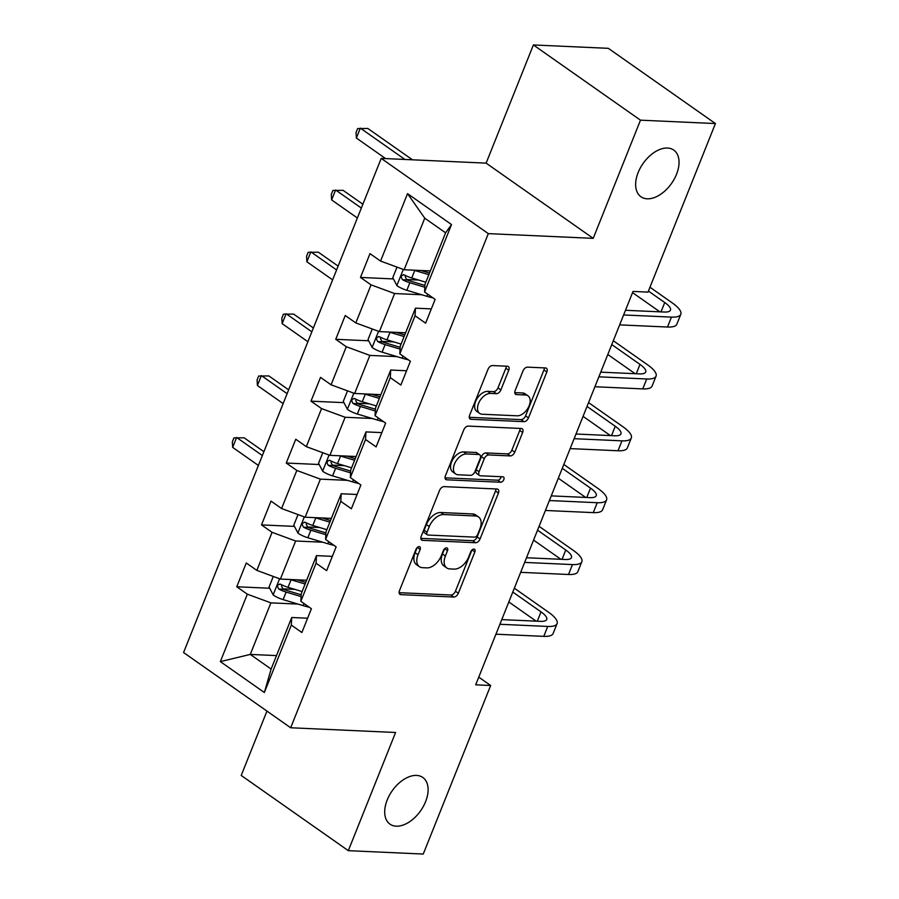 <?xml version="1.0" encoding="UTF-8"?>
<svg xmlns="http://www.w3.org/2000/svg" width="899" height="899" viewBox="0 0 899 899"><rect width="100%" height="100%" fill="white"/><g stroke="black" fill="none" stroke-linecap="round" stroke-linejoin="round"><path stroke-width="1.35" d="M419.181 546.626A3.068 1.865 125.1 0 0 416.035 549.255L399.493 590.621A4.371 2.663 125.1 0 0 399.909 594.329A4.371 2.663 125.1 0 0 400.875 594.644L453.838 597.037A4.371 2.663 125.1 0 0 458.333 593.273L474.874 551.907A3.068 1.865 125.1 0 0 474.582 549.311A3.068 1.865 125.1 0 0 473.908 549.098A3.068 1.865 125.1 0 0 470.761 551.728L468.615 557.077A14.002 8.529 125.1 0 1 454.22 569.112L449.803 568.91A14.002 8.529 125.1 0 1 446.736 567.921A14.002 8.529 125.1 0 1 445.376 556.032L447.511 550.682A3.068 1.865 125.1 0 0 447.219 548.075A3.068 1.865 125.1 0 0 446.545 547.862A3.068 1.865 125.1 0 0 443.398 550.491L441.252 555.84A14.002 8.529 125.1 0 1 426.856 567.876L422.44 567.674A14.002 8.529 125.1 0 1 419.372 566.685A14.002 8.529 125.1 0 1 418.013 554.795L420.148 549.446A3.068 1.865 125.1 0 0 419.855 546.85A3.068 1.865 125.1 0 0 419.181 546.626M647.19 198.803A28.532 17.373 125.1 0 0 674.329 178.946A28.532 17.373 125.1 0 0 673.744 150.077A28.532 17.373 125.1 0 0 667.485 148.043A28.532 17.373 125.1 0 0 640.346 167.899A28.532 17.373 125.1 0 0 640.942 196.769A28.532 17.373 125.1 0 0 647.19 198.803M396.257 826.181A28.532 17.373 125.1 0 0 423.395 806.324A28.532 17.373 125.1 0 0 422.811 777.455A28.532 17.373 125.1 0 0 416.552 775.421A28.532 17.373 125.1 0 0 389.413 795.289A28.532 17.373 125.1 0 0 389.997 824.158A28.532 17.373 125.1 0 0 396.257 826.181M508.744 370.253A4.371 2.663 125.1 0 0 508.317 366.545A4.371 2.663 125.1 0 0 507.362 366.23L492.495 365.556A4.371 2.663 125.1 0 0 488 369.32L469.626 415.259A4.371 2.663 125.1 0 0 470.053 418.968A4.371 2.663 125.1 0 0 471.009 419.282L523.971 421.665A4.371 2.663 125.1 0 0 528.477 417.911L546.85 371.972A4.371 2.663 125.1 0 0 546.423 368.264A4.371 2.663 125.1 0 0 545.457 367.949L527.511 367.14A4.371 2.663 125.1 0 0 523.016 370.905L515.149 390.559A4.371 2.663 125.1 0 0 515.577 394.268A4.371 2.663 125.1 0 0 516.532 394.582L525.432 394.987A11.709 7.125 125.1 0 1 528.005 395.818A11.709 7.125 125.1 0 1 528.241 407.663A11.709 7.125 125.1 0 1 517.105 415.81L482.246 414.237A11.709 7.125 125.1 0 1 479.673 413.405A11.709 7.125 125.1 0 1 479.437 401.561A11.709 7.125 125.1 0 1 490.573 393.414L496.383 393.672A4.371 2.663 125.1 0 0 500.878 389.919L508.744 370.253L505.845 368.219A4.371 2.663 125.1 0 0 506.227 366.185M593.216 238.359L640.493 120.174L715.424 123.556L608.331 48.332L533.388 44.95L486.123 163.135L381.21 158.393L488.303 233.628L593.216 238.359L486.123 163.135M266.947 711.098L241.213 775.444L348.318 850.668L395.582 732.494L290.669 727.763L488.303 233.628M348.318 850.668L423.249 854.05L490.663 685.51L478.751 677.138M715.424 123.556L648.01 292.108L633.031 291.422L475.683 684.824L490.663 685.51M444.084 486.617A4.371 2.663 125.1 0 0 439.577 490.382L421.204 536.321A4.371 2.663 125.1 0 0 421.631 540.029A4.371 2.663 125.1 0 0 422.597 540.344L475.549 542.726A4.371 2.663 125.1 0 0 480.055 538.973L498.428 493.034A4.371 2.663 125.1 0 0 498.001 489.326A4.371 2.663 125.1 0 0 497.035 489.011L444.084 486.617M445.421 475.785L463.794 429.857A4.371 2.663 125.1 0 1 468.289 426.092L521.251 428.486A4.371 2.663 125.1 0 1 522.207 428.789A4.371 2.663 125.1 0 1 522.634 432.509L514.767 452.163A4.371 2.663 125.1 0 1 510.272 455.928L488.798 454.95A4.371 2.663 125.1 0 0 484.291 458.715L479.077 471.75A4.371 2.663 125.1 0 0 479.504 475.47A4.371 2.663 125.1 0 0 480.459 475.785L502.822 476.785A3.068 1.865 125.1 0 1 503.496 477.009A3.068 1.865 125.1 0 1 503.564 480.111A3.068 1.865 125.1 0 1 500.642 482.235L446.803 479.808A4.371 2.663 125.1 0 1 445.848 479.504A4.371 2.663 125.1 0 1 445.421 475.785M381.21 158.393L183.576 652.528L290.669 727.763M393.425 278.926L360.477 277.443L371.04 284.859L355.813 322.932L345.25 315.504L335.732 339.305L346.295 346.722L331.068 384.794L320.505 377.378L310.987 401.168L321.561 408.596L306.323 446.657L295.76 439.24L286.242 463.03L296.816 470.458L281.578 508.531L271.015 501.103L261.497 524.904L272.071 532.32L256.844 570.393L246.27 562.976L236.752 586.766L247.326 594.183L220.356 661.608L264.351 692.511L271.116 669.058L291.726 617.501L307.604 618.22M360.477 277.443L369.995 253.642L380.558 261.07L407.528 193.645L451.523 224.548L424.564 291.973L435.127 299.389L425.609 323.191L415.046 315.763L399.819 353.835L410.382 361.252L400.864 385.053L390.301 377.625L375.074 415.698L385.637 423.126L376.119 446.915L365.556 439.499L350.329 477.571L360.892 484.988L351.374 508.778L340.811 501.361L325.584 539.434L336.147 546.85L326.629 570.651L316.066 563.223L300.839 601.296L311.402 608.724L301.884 632.514L291.321 625.097L264.351 692.511M405.606 332.787L379.389 331.607L394.616 293.535L421.732 294.76M431.329 308.885L415.45 308.177L400.224 346.239L399.819 353.835M394.616 293.535L371.04 284.859M379.389 331.607L355.813 322.932M415.046 315.763L415.45 308.177M380.861 394.65L354.644 393.47L369.871 355.397L396.987 356.622M406.584 370.759L390.705 370.04L375.479 408.112L375.074 415.698M369.871 355.397L346.295 346.722M354.644 393.47L331.068 384.794M390.301 377.625L390.705 370.04M356.116 456.523L329.899 455.332L345.126 417.26L372.242 418.484M381.839 432.621L365.96 431.902L350.734 469.975L350.329 477.571M345.126 417.26L321.561 408.596M329.899 455.332L306.323 446.657M365.556 439.499L365.96 431.902M331.371 518.386L305.154 517.206L320.381 479.133L347.497 480.358M357.094 494.484L341.215 493.765L325.989 531.837L325.584 539.434M320.381 479.133L296.816 470.458M305.154 517.206L281.578 508.531M340.811 501.361L341.215 493.765M306.626 580.248L280.409 579.068L295.636 540.996L322.752 542.221M332.349 556.346L316.47 555.638L301.244 593.711L300.839 601.296M295.636 540.996L272.071 532.32M280.409 579.068L256.844 570.393M316.066 563.223L316.47 555.638M276.487 655.596L250.27 654.416L270.891 602.858L298.007 604.083M270.891 602.858L247.326 594.183M271.116 669.058L250.27 654.416L220.356 661.608M291.321 625.097L291.726 617.501M640.493 120.174L533.388 44.95M424.564 291.973L424.969 284.376L445.589 232.819L424.755 218.187L404.134 269.734L430.351 270.925M451.523 224.548L445.589 232.819M424.755 218.187L407.528 193.645M404.134 269.734L380.558 261.07M294.928 589.384L282.398 588.823M269.7 588.249L236.752 586.766M319.662 527.522L307.143 526.96M294.445 526.387L261.497 524.904M344.407 465.66L331.888 465.098M319.19 464.525L286.242 463.03M369.152 403.797L356.633 403.224M343.935 402.651L310.987 401.168M393.897 341.923L381.378 341.362M368.68 340.788L335.732 339.305M418.642 280.061L406.123 279.499M417.203 547.536L415.113 552.761A14.002 8.529 125.1 0 0 416.484 564.651L419.372 566.685M446.736 567.921L443.848 565.887A14.002 8.529 125.1 0 1 442.477 553.998L444.567 548.772M399.111 592.666L450.938 595.003A4.371 2.663 125.1 0 0 455.433 591.239L471.93 550.008M420.822 538.355L472.66 540.692A4.371 2.663 125.1 0 0 477.155 536.939L495.529 491A4.371 2.663 125.1 0 0 495.911 488.955M427.036 532.219A3.068 1.865 125.1 0 0 427.34 534.815A3.068 1.865 125.1 0 0 428.014 535.04L474.492 537.13A3.068 1.865 125.1 0 0 477.65 534.5L479.909 528.859A14.002 8.529 125.1 0 0 478.538 516.97A14.002 8.529 125.1 0 0 475.47 515.981L443.69 514.543A14.002 8.529 125.1 0 0 429.295 526.578L427.036 532.219L424.148 530.185A3.068 1.865 125.1 0 0 424.44 532.781L427.34 534.815M478.538 516.97L475.638 514.936A14.002 8.529 125.1 0 0 472.571 513.947L475.47 515.981M424.148 530.185L426.407 524.544A14.002 8.529 125.1 0 1 440.802 512.509L472.571 513.947M479.504 475.47L476.616 473.436A4.371 2.663 125.1 0 1 476.189 469.728L481.403 456.681A4.371 2.663 125.1 0 1 485.898 452.927L507.373 453.894A4.371 2.663 125.1 0 0 511.879 450.129L519.746 430.475A4.371 2.663 125.1 0 0 520.116 428.43M445.039 477.83L497.754 480.201A3.068 1.865 125.1 0 0 501.136 476.717M466.502 453.95A11.709 7.125 125.1 0 0 455.377 462.097A11.709 7.125 125.1 0 0 455.613 473.942A11.709 7.125 125.1 0 0 458.175 474.773L470.458 475.335A4.371 2.663 125.1 0 0 474.964 471.57L480.178 458.524A4.371 2.663 125.1 0 0 479.751 454.815A4.371 2.663 125.1 0 0 478.796 454.501L466.502 453.95L463.614 451.916A11.709 7.125 125.1 0 0 452.478 460.063A11.709 7.125 125.1 0 0 452.714 471.908L455.613 473.942M479.751 454.815L476.852 452.781A4.371 2.663 125.1 0 0 475.897 452.467L478.796 454.501M463.614 451.916L475.897 452.467M479.673 413.405L476.785 411.371A11.709 7.125 125.1 0 1 476.537 399.527A11.709 7.125 125.1 0 1 487.674 391.38L493.484 391.638A4.371 2.663 125.1 0 0 497.99 387.885L505.845 368.219M528.005 395.818L525.106 393.784A11.709 7.125 125.1 0 0 522.544 392.953L525.432 394.987M514.767 392.605L522.544 392.953M469.244 417.293L521.083 419.631A4.371 2.663 125.1 0 0 525.578 415.877L543.951 369.938A4.371 2.663 125.1 0 0 544.333 367.893M273.285 576.45L269.059 587.025L273.262 595.048A11.811 3.394 21.8 0 0 283.118 599.622L303.12 605.623A34.106 9.788 21.8 0 0 309.323 607.263M290.152 579.507A11.811 3.394 21.8 0 0 291.051 579.788L305.121 584.013M297.209 579.821L305.772 582.395M302.109 591.542L288.028 587.328A11.811 3.394 -158.2 0 1 280.724 584.305C277.364 584.294 276.735 585.878 278.814 589.059A11.811 3.394 21.8 0 0 286.129 592.081L301.098 596.576M301.187 594.79L285.118 589.969A6.023 1.731 -158.2 0 1 283.129 589.25L281.466 586.047M280.724 584.305L279.69 584.002M262.362 455.546L236.617 437.465L232.661 447.376L258.395 465.457M232.661 447.376L232.335 441.858L233.92 437.892L244.112 437.802L263.901 451.691M514.329 588.193L548.514 612.208A33.443 9.597 -158.2 0 1 557.077 623.614L553.11 633.525A33.443 9.597 -158.2 0 1 543.771 636.357L495.933 634.2M557.077 623.614A33.443 9.597 -158.2 0 1 547.738 626.446L499.889 624.288M501.766 619.613L540.501 621.355A22.295 6.394 21.8 0 0 546.727 619.478A22.295 6.394 21.8 0 0 541.018 611.871L512.79 592.048M536.164 621.164L508.823 601.959M298.03 514.576L293.804 525.151L298.007 533.186A11.811 3.394 21.8 0 0 307.863 537.748L327.865 543.749A34.106 9.788 21.8 0 0 334.068 545.39M314.897 517.644A11.811 3.394 21.8 0 0 315.796 517.925L329.866 522.15M321.954 517.959L330.517 520.532M326.854 529.68L312.773 525.454A11.811 3.394 -158.2 0 1 305.469 522.431C302.109 522.431 301.48 524.016 303.559 527.196A11.811 3.394 21.8 0 0 310.874 530.219L325.843 534.703M325.932 532.927L309.863 528.106A6.023 1.731 -158.2 0 1 307.874 527.387L306.211 524.184M305.469 522.431L304.435 522.128M287.107 393.672L261.362 375.591L257.406 385.514L283.14 403.595M257.406 385.514L257.08 379.996L258.665 376.029L268.857 375.928L288.646 389.829M322.775 452.714L318.549 463.288L322.752 471.323A11.811 3.394 21.8 0 0 332.608 475.886L352.61 481.886A34.106 9.788 21.8 0 0 358.813 483.527M339.642 455.771A11.811 3.394 21.8 0 0 340.541 456.051L354.611 460.277M346.699 456.096L355.262 458.659M351.599 467.817L337.518 463.592A11.811 3.394 -158.2 0 1 330.214 460.569C326.854 460.569 326.225 462.153 328.304 465.322A11.811 3.394 21.8 0 0 335.619 468.345L350.576 472.84M350.677 471.054L334.608 466.233A6.023 1.731 -158.2 0 1 332.619 465.525L330.956 462.311M330.214 460.569L329.18 460.266M311.852 331.81L286.107 313.729L282.151 323.64L307.885 341.721M282.151 323.64L281.825 318.122L283.41 314.167L293.602 314.066L313.391 327.966M539.074 526.331L573.259 550.345A33.443 9.597 -158.2 0 1 581.822 561.751L577.855 571.663A33.443 9.597 -158.2 0 1 568.516 574.495L520.678 572.337M581.822 561.751A33.443 9.597 -158.2 0 1 572.483 564.572L524.634 562.414M526.511 557.751L565.246 559.493A22.295 6.394 21.8 0 0 571.472 557.605A22.295 6.394 21.8 0 0 565.763 550.008L537.535 530.174M560.909 559.302L533.568 540.097M563.819 464.468L598.004 488.472A33.443 9.597 -158.2 0 1 606.567 499.878L602.6 509.8A33.443 9.597 -158.2 0 1 593.261 512.621L545.412 510.463M606.567 499.878A33.443 9.597 -158.2 0 1 597.228 502.71L549.379 500.552M551.256 495.877L589.991 497.63A22.295 6.394 21.8 0 0 596.217 495.742A22.295 6.394 21.8 0 0 590.508 488.135L562.28 468.312M585.654 497.428L558.313 478.223M347.52 390.851L343.294 401.426L347.497 409.45A11.811 3.394 21.8 0 0 357.353 414.023L377.355 420.024A34.106 9.788 21.8 0 0 383.558 421.665M364.387 393.908A11.811 3.394 21.8 0 0 365.286 394.189L379.356 398.414M371.444 394.223L380.007 396.796M376.344 405.955L362.263 401.729A11.811 3.394 -158.2 0 1 354.959 398.707C351.599 398.695 350.97 400.28 353.049 403.46A11.811 3.394 21.8 0 0 360.364 406.483L375.321 410.978M375.422 409.191L359.353 404.37A6.023 1.731 -158.2 0 1 357.364 403.651L355.701 400.448M354.959 398.707L353.925 398.403M336.597 269.947L310.852 251.866L306.885 261.778L332.63 279.859M306.885 261.778L306.57 256.26L308.155 252.293L318.347 252.203L338.136 266.104M372.265 328.989L368.039 339.552L372.242 347.587A11.811 3.394 21.8 0 0 382.097 352.15L402.1 358.162A34.106 9.788 21.8 0 0 408.303 359.802M389.132 332.046A11.811 3.394 21.8 0 0 390.02 332.327L404.101 336.552M396.189 332.36L404.752 334.934M401.089 344.081L387.008 339.856A11.811 3.394 -158.2 0 1 379.693 336.833C376.344 336.833 375.715 338.417 377.794 341.598A11.811 3.394 21.8 0 0 385.109 344.62L400.066 349.104M400.167 347.329L384.098 342.508A6.023 1.731 -158.2 0 1 382.109 341.789L380.446 338.586M379.693 336.833L378.67 336.529M361.342 208.074L335.597 189.992L331.63 199.915L357.375 217.996M331.63 199.915L331.304 194.398L332.9 190.431L343.092 190.341L362.881 204.23M397.01 267.115L392.784 277.69L396.987 285.725A11.811 3.394 21.8 0 0 406.842 290.287L426.845 296.288A34.106 9.788 21.8 0 0 433.048 297.929M413.877 270.183A11.811 3.394 21.8 0 0 414.765 270.464L428.845 274.678M420.923 270.498L429.497 273.071M425.834 282.219L411.753 277.993A11.811 3.394 -158.2 0 1 404.438 274.97C401.089 274.97 400.448 276.555 402.538 279.735A11.811 3.394 21.8 0 0 409.854 282.758L424.811 287.242M424.912 285.455L408.843 280.634A6.023 1.731 -158.2 0 1 406.854 279.926L405.191 276.723M404.438 274.97L403.415 274.667M404.955 159.471L360.342 128.13L356.375 138.041L385.637 158.595M356.375 138.041L356.049 132.535L357.645 128.568L367.837 128.467L412.45 159.808M588.564 402.595L622.749 426.609A33.443 9.597 -158.2 0 1 631.312 438.015L627.345 447.927A33.443 9.597 -158.2 0 1 618.006 450.759L570.157 448.601M631.312 438.015A33.443 9.597 -158.2 0 1 621.973 440.847L574.124 438.69M576.001 434.015L614.736 435.768A22.295 6.394 21.8 0 0 620.962 433.88A22.295 6.394 21.8 0 0 615.253 426.272L587.025 406.449M610.399 435.566L583.058 416.361M613.309 340.732L647.482 364.747A33.443 9.597 -158.2 0 1 656.056 376.153L652.09 386.064A33.443 9.597 -158.2 0 1 642.751 388.896L594.902 386.739M656.056 376.153A33.443 9.597 -158.2 0 1 646.718 378.985L598.869 376.827M600.746 372.152L639.481 373.894A22.295 6.394 21.8 0 0 645.707 372.006A22.295 6.394 21.8 0 0 639.998 364.41L611.769 344.575M635.144 373.703L607.803 354.498M649.966 287.231L672.227 302.884A33.443 9.597 -158.2 0 1 680.801 314.279L676.835 324.202A33.443 9.597 -158.2 0 1 667.496 327.034L619.647 324.876M680.801 314.279A33.443 9.597 -158.2 0 1 671.463 317.111L623.614 314.953M625.49 310.29L664.226 312.032A22.295 6.394 21.8 0 0 670.452 310.144A22.295 6.394 21.8 0 0 664.743 302.536L648.426 291.085M659.888 311.841L632.548 292.624M415.113 552.761L418.013 554.795M444.668 548.682L447.511 550.682M442.477 553.998L445.376 556.032M472.031 549.918L474.874 551.907M455.433 591.239L458.333 593.273M450.938 595.003L453.838 597.037M399.291 593.531L400.875 594.644M417.305 547.446L420.148 549.446M495.529 491L498.428 493.034M477.155 536.939L480.055 538.973M472.66 540.692L475.549 542.726M421.013 539.231L422.597 540.344M440.802 512.509L443.69 514.543M426.407 524.544L429.295 526.578M519.746 430.475L522.634 432.509M511.879 450.129L514.767 452.163M507.373 453.894L510.272 455.928M485.898 452.927L488.798 454.95M481.403 456.681L484.291 458.715M476.189 469.728L479.077 471.75M497.754 480.201L500.642 482.235M445.23 478.706L446.803 479.808M497.99 387.885L500.878 389.919M493.484 391.638L496.383 393.672M487.674 391.38L490.573 393.414M514.958 393.481L516.532 394.582M543.951 369.938L546.85 371.972M525.578 415.877L528.477 417.911M521.083 419.631L523.971 421.665M469.435 418.17L471.009 419.282M279.589 578.765L273.161 594.846M303.974 603.499L303.12 605.623M286.129 592.081L283.118 599.622M291.051 579.788L288.028 587.328M283.129 589.25L278.814 589.059M543.771 636.357L547.738 626.446M537.276 621.22L541.018 611.871M304.334 516.903L297.906 532.983M328.719 541.636L327.865 543.749M310.874 530.219L307.863 537.748M315.796 517.925L312.773 525.454M307.874 527.387L303.559 527.196M329.079 455.04L322.64 471.121M353.464 479.774L352.61 481.886M335.619 468.345L332.608 475.886M340.541 456.051L337.518 463.592M332.619 465.525L328.304 465.322M568.516 574.495L572.483 564.572M562.021 559.347L565.763 550.008M593.261 512.621L597.228 502.71M586.766 497.484L590.508 488.135M353.824 393.166L347.385 409.259M378.209 417.9L377.355 420.024M360.364 406.483L357.353 414.023M365.286 394.189L362.263 401.729M357.364 403.651L353.049 403.46M378.569 331.304L372.13 347.385M402.954 356.038L402.1 358.162M385.109 344.62L382.097 352.15M390.02 332.327L387.008 339.856M382.109 341.789L377.794 341.598M403.314 269.442L396.875 285.522M427.688 294.175L426.845 296.288M409.854 282.758L406.842 290.287M414.765 270.464L411.753 277.993M406.854 279.926L402.538 279.735M618.006 450.759L621.973 440.847M611.511 435.622L615.253 426.272M642.751 388.896L646.718 378.985M636.256 373.748L639.998 364.41M667.496 327.034L671.463 317.111M661.001 311.886L664.743 302.536"/></g></svg>
